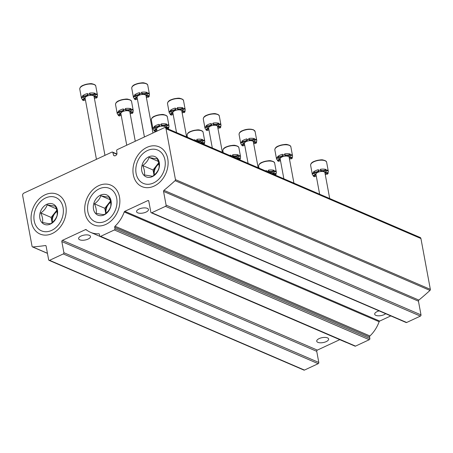 <?xml version="1.0" encoding="UTF-8"?>
<svg xmlns="http://www.w3.org/2000/svg" width="453" height="453" viewBox="0 0 453 453"><rect width="100%" height="100%" fill="white"/><g stroke="black" fill="none" stroke-linecap="round" stroke-linejoin="round"><path stroke-width="0.68" d="M124.785 211.325A0.957 0.742 113.3 0 0 124.235 211.959A29.722 22.967 113.3 0 1 115.039 226.211A0.957 0.742 113.3 0 0 114.688 227.247L114.966 228.748A0.957 0.742 113.3 0 1 114.366 229.96L100.634 236.353A0.957 0.742 113.3 0 1 99.717 235.849L99.434 234.348A0.957 0.742 113.3 0 0 98.788 233.776A29.722 22.967 113.3 0 1 90.532 232.332A29.722 22.967 113.3 0 1 86.189 229.671A0.957 0.742 113.3 0 0 85.509 229.609L62.44 240.35A0.957 0.742 113.3 0 0 61.835 241.568L63.901 252.712A0.957 0.742 113.3 0 1 63.295 253.923L49.57 260.316A0.957 0.742 113.3 0 1 48.647 259.818L46.104 246.104A0.957 0.742 113.3 0 0 45.396 245.537A278.063 214.869 113.3 0 1 32.741 246.947A0.957 0.742 113.3 0 1 32.072 246.375L22.65 195.537A1.92 1.484 113.3 0 1 23.856 193.114L111.942 152.1A0.957 0.742 113.3 0 1 112.842 152.525L113.624 155.385A2.492 1.925 113.3 0 0 114.105 155.713A2.492 1.925 113.3 0 0 116.993 153.816L116.676 150.741A0.957 0.742 113.3 0 1 117.287 149.609L164.19 127.769A1.92 1.484 113.3 0 1 165.266 127.723L420.163 237.485A1.92 1.484 113.3 0 1 420.928 238.533L430.35 289.371A0.957 0.742 113.3 0 1 429.982 290.424A278.063 214.869 113.3 0 1 418.861 300.09A0.957 0.742 113.3 0 0 418.453 301.177L420.996 314.886A0.957 0.742 113.3 0 1 420.39 316.098L406.664 322.491A0.957 0.742 113.3 0 1 406.126 322.513L151.228 212.757A0.957 0.742 113.3 0 1 150.843 212.231L148.777 201.081A0.957 0.742 113.3 0 0 147.859 200.583L124.785 211.325L379.682 321.081L390.786 315.911M165.266 127.723A1.92 1.484 113.3 0 1 166.03 128.777L175.453 179.614A0.957 0.742 113.3 0 1 175.084 180.662A278.063 214.869 113.3 0 1 163.963 190.328L418.861 300.09M151.228 212.757A0.957 0.742 113.3 0 0 151.766 212.734L165.492 206.341A0.957 0.742 113.3 0 0 166.098 205.13L163.556 191.415A0.957 0.742 113.3 0 1 163.963 190.328M138.992 209.065A6.042 2.508 169.5 0 0 136.574 211.681A6.042 2.508 169.5 0 0 137.706 212.819A6.042 2.508 169.5 0 0 144.581 212.655A6.042 2.508 169.5 0 0 148.454 209.484A6.042 2.508 169.5 0 0 145 207.893A6.042 2.508 169.5 0 0 138.992 209.065M379.127 310.888A6.042 2.508 169.5 0 0 377.117 311.607A6.042 2.508 169.5 0 0 374.699 314.223A6.042 2.508 169.5 0 0 375.837 315.356A6.042 2.508 169.5 0 0 385.679 313.714M124.235 211.959L379.133 321.715A0.957 0.742 113.3 0 1 379.682 321.081M379.133 321.715A29.722 22.967 113.3 0 1 369.937 335.967A0.957 0.742 113.3 0 0 369.586 337.009L369.863 338.51A0.957 0.742 113.3 0 1 369.263 339.722L355.531 346.115A0.957 0.742 113.3 0 1 354.993 346.137L100.096 236.375M346.885 342.644A29.722 22.967 113.3 0 1 345.429 342.094L90.532 232.332M319.155 338.595A6.042 2.508 169.5 0 0 316.738 341.211A6.042 2.508 169.5 0 0 317.876 342.349A6.042 2.508 169.5 0 0 324.75 342.179A6.042 2.508 169.5 0 0 328.618 339.008A6.042 2.508 169.5 0 0 325.163 337.417A6.042 2.508 169.5 0 0 319.155 338.595M81.03 236.053A6.042 2.508 169.5 0 0 78.612 238.674A6.042 2.508 169.5 0 0 79.745 239.807A6.042 2.508 169.5 0 0 86.619 239.643A6.042 2.508 169.5 0 0 90.492 236.472A6.042 2.508 169.5 0 0 87.038 234.881A6.042 2.508 169.5 0 0 81.03 236.053M339.784 339.659L317.338 350.112A0.957 0.742 113.3 0 0 316.732 351.324L318.799 362.474A0.957 0.742 113.3 0 1 318.193 363.685L304.467 370.078A0.957 0.742 113.3 0 1 303.929 370.101L49.032 260.339M113.624 155.385L114.671 155.838M133.312 174.75A21.648 16.727 113.3 0 1 156.03 145.957A21.648 16.727 113.3 0 1 162.248 179.49A21.648 16.727 113.3 0 1 133.312 174.75M31.421 222.191A21.648 16.727 113.3 0 1 54.139 193.403A21.648 16.727 113.3 0 1 60.357 226.93A21.648 16.727 113.3 0 1 31.421 222.191M85.068 213.046A21.648 16.727 113.3 0 1 107.786 184.258A21.648 16.727 113.3 0 1 114.003 217.785A21.648 16.727 113.3 0 1 85.068 213.046M326.109 169.479A3.194 1.331 -10.5 0 1 323.148 170.492A3.194 1.331 -10.5 0 1 320.594 170.034L320.452 169.275A8.148 3.386 169.5 0 1 326.109 169.479L326.251 170.249A8.148 3.386 -10.5 0 1 327.474 170.775L327.332 170.005A8.148 3.386 169.5 0 1 328.306 171.251A8.148 3.386 169.5 0 1 328 172.531A3.194 1.331 -10.5 0 1 325.35 172.089M318.612 170.521A3.194 1.331 -10.5 0 1 313.414 172.01A8.148 3.386 169.5 0 1 315.537 170.69A8.148 3.386 169.5 0 1 318.397 169.688L318.538 170.458A8.148 3.386 -10.5 0 1 320.594 170.051A3.194 1.331 -10.5 0 0 320.531 170.453A3.194 1.331 -10.5 0 0 322.836 171.296A3.194 1.331 -10.5 0 0 326.251 170.249M315.373 174.156A3.194 1.331 -10.5 0 1 313.25 175.464A8.148 3.386 169.5 0 1 312.276 174.224A8.148 3.386 169.5 0 1 312.581 172.944L312.723 173.714A8.148 3.386 -10.5 0 1 313.555 172.78L313.414 172.01M315.577 176.234A8.148 3.386 169.5 0 0 316.324 176.33M325.282 174.665A8.148 3.386 169.5 0 0 326.262 174.122M325.197 174.207A3.194 1.331 -10.5 0 1 327.315 174.235A8.148 3.386 -10.5 0 0 328.148 173.301L328 172.531M316.262 176.002A3.194 1.331 -10.5 0 0 314.614 176.766A8.148 3.386 -10.5 0 1 313.397 176.24L313.25 175.464M318.538 170.458A3.194 1.331 -10.5 0 1 318.827 170.877A3.194 1.331 -10.5 0 1 317.06 172.463A3.194 1.331 -10.5 0 1 313.555 172.78M312.723 173.714A3.194 1.331 -10.5 0 1 315.588 174.518A3.194 1.331 -10.5 0 1 313.397 176.24M328.148 173.301A3.194 1.331 -10.5 0 1 325.282 172.497A3.194 1.331 -10.5 0 1 327.474 170.775M319.637 194.195L315.956 174.337A4.553 1.891 -10.5 0 1 317.78 172.367A4.553 1.891 -10.5 0 1 322.31 171.477A4.553 1.891 -10.5 0 1 324.914 172.678L329.705 198.533M290.333 154.077A3.194 1.331 -10.5 0 1 287.378 155.09A3.194 1.331 -10.5 0 1 284.818 154.632L284.677 153.873A8.148 3.386 169.5 0 1 290.333 154.077L290.475 154.847A8.148 3.386 -10.5 0 1 291.698 155.373L291.556 154.603A8.148 3.386 169.5 0 1 292.53 155.843A8.148 3.386 169.5 0 1 292.225 157.123A3.194 1.331 -10.5 0 1 289.575 156.681M282.836 155.113A3.194 1.331 -10.5 0 1 277.638 156.602A8.148 3.386 169.5 0 1 279.761 155.283A8.148 3.386 169.5 0 1 282.621 154.28L282.763 155.051A8.148 3.386 -10.5 0 1 284.818 154.643A3.194 1.331 -10.5 0 0 284.756 155.051A3.194 1.331 -10.5 0 0 287.066 155.894A3.194 1.331 -10.5 0 0 290.475 154.847M279.597 158.754A3.194 1.331 -10.5 0 1 277.474 160.062A8.148 3.386 169.5 0 1 276.5 158.816A8.148 3.386 169.5 0 1 276.806 157.536L276.947 158.312A8.148 3.386 -10.5 0 1 277.78 157.372L277.638 156.602M279.801 160.832A8.148 3.386 169.5 0 0 280.549 160.923M289.507 159.263A8.148 3.386 169.5 0 0 290.486 158.72M289.422 158.799A3.194 1.331 -10.5 0 1 291.539 158.833A8.148 3.386 -10.5 0 0 292.372 157.893L292.225 157.123M280.486 160.594A3.194 1.331 -10.5 0 0 278.838 161.359A8.148 3.386 -10.5 0 1 277.621 160.832L277.474 160.062M282.763 155.051A3.194 1.331 -10.5 0 1 283.051 155.475A3.194 1.331 -10.5 0 1 281.29 157.055A3.194 1.331 -10.5 0 1 277.78 157.372M276.947 158.312A3.194 1.331 -10.5 0 1 279.812 159.111A3.194 1.331 -10.5 0 1 277.621 160.832M292.372 157.893A3.194 1.331 -10.5 0 1 289.507 157.095A3.194 1.331 -10.5 0 1 291.698 155.373M283.861 178.793L280.18 158.935A4.553 1.891 -10.5 0 1 282.004 156.959A4.553 1.891 -10.5 0 1 286.534 156.075A4.553 1.891 -10.5 0 1 289.139 157.27L293.929 183.125M253.799 141.279A3.194 1.331 -10.5 0 0 256.449 141.721L256.596 142.491A3.194 1.331 -10.5 0 1 253.731 141.687A3.194 1.331 -10.5 0 1 255.922 139.966A8.148 3.386 -10.5 0 0 254.699 139.439L254.558 138.669A3.194 1.331 -10.5 0 1 251.602 139.683A3.194 1.331 -10.5 0 1 249.042 139.224M254.558 138.669A8.148 3.386 169.5 0 0 248.901 138.465L249.042 139.241A8.148 3.386 -10.5 0 0 246.993 139.649L246.845 138.878A8.148 3.386 169.5 0 0 243.991 139.881A8.148 3.386 169.5 0 0 241.862 141.2A3.194 1.331 -10.5 0 0 247.061 139.711M243.822 143.346A3.194 1.331 -10.5 0 1 241.698 144.654A8.148 3.386 169.5 0 1 240.724 143.408A8.148 3.386 169.5 0 1 241.03 142.134L241.172 142.905A8.148 3.386 -10.5 0 1 242.004 141.97L241.862 141.2M244.025 145.424A8.148 3.386 169.5 0 0 244.773 145.521M253.731 143.856A8.148 3.386 169.5 0 0 254.711 143.312M256.449 141.721A8.148 3.386 169.5 0 0 256.755 140.441A8.148 3.386 169.5 0 0 255.781 139.196L255.922 139.966M256.596 142.491A8.148 3.386 -10.5 0 1 255.764 143.425A3.194 1.331 -10.5 0 0 253.646 143.397M244.711 145.192A3.194 1.331 -10.5 0 0 243.063 145.957A8.148 3.386 -10.5 0 1 241.845 145.43L241.698 144.654M254.699 139.439A3.194 1.331 -10.5 0 1 251.29 140.487A3.194 1.331 -10.5 0 1 248.98 139.643A3.194 1.331 -10.5 0 1 249.042 139.241M246.993 139.649A3.194 1.331 -10.5 0 1 247.276 140.068A3.194 1.331 -10.5 0 1 245.515 141.653A3.194 1.331 -10.5 0 1 242.004 141.97M241.172 142.905A3.194 1.331 -10.5 0 1 244.037 143.709A3.194 1.331 -10.5 0 1 241.845 145.43M248.085 163.386L244.405 143.527A4.553 1.891 -10.5 0 1 246.228 141.557A4.553 1.891 -10.5 0 1 250.758 140.668A4.553 1.891 -10.5 0 1 253.363 141.868L258.153 167.723M218.023 125.872A3.194 1.331 -10.5 0 0 220.679 126.313L220.821 127.083A3.194 1.331 -10.5 0 1 217.955 126.285A3.194 1.331 -10.5 0 1 220.147 124.564A8.148 3.386 -10.5 0 0 218.929 124.037L218.782 123.267A3.194 1.331 -10.5 0 1 215.826 124.281A3.194 1.331 -10.5 0 1 213.267 123.822M218.782 123.267A8.148 3.386 169.5 0 0 213.125 123.063L213.267 123.833A8.148 3.386 -10.5 0 0 211.217 124.241L211.07 123.471A8.148 3.386 169.5 0 0 208.216 124.473A8.148 3.386 169.5 0 0 206.087 125.792A3.194 1.331 -10.5 0 0 211.291 124.303M208.052 127.944A3.194 1.331 -10.5 0 1 205.928 129.252A8.148 3.386 169.5 0 1 204.954 128.006A8.148 3.386 169.5 0 1 205.254 126.727L205.396 127.503A8.148 3.386 -10.5 0 1 206.228 126.563L206.087 125.792M208.25 130.022A8.148 3.386 169.5 0 0 208.997 130.113M217.955 128.454A8.148 3.386 169.5 0 0 218.941 127.91M220.679 126.313A8.148 3.386 169.5 0 0 220.979 125.034A8.148 3.386 169.5 0 0 220.005 123.788L220.147 124.564M220.821 127.083A8.148 3.386 -10.5 0 1 219.988 128.023A3.194 1.331 -10.5 0 0 217.87 127.989M208.941 129.785A3.194 1.331 -10.5 0 0 207.293 130.549A8.148 3.386 -10.5 0 1 206.07 130.022L205.928 129.252M218.929 124.037A3.194 1.331 -10.5 0 1 215.515 125.085A3.194 1.331 -10.5 0 1 213.204 124.241A3.194 1.331 -10.5 0 1 213.267 123.833M211.217 124.241A3.194 1.331 -10.5 0 1 211.5 124.666A3.194 1.331 -10.5 0 1 209.739 126.245A3.194 1.331 -10.5 0 1 206.228 126.563M205.396 127.503A3.194 1.331 -10.5 0 1 208.261 128.301A3.194 1.331 -10.5 0 1 206.07 130.022M212.31 147.984L208.629 128.125A4.553 1.891 -10.5 0 1 210.452 126.149A4.553 1.891 -10.5 0 1 214.982 125.266A4.553 1.891 -10.5 0 1 217.587 126.461L222.378 152.316M182.248 110.47A3.194 1.331 -10.5 0 0 184.903 110.911L185.045 111.681A3.194 1.331 -10.5 0 1 182.18 110.877A3.194 1.331 -10.5 0 1 184.371 109.156A8.148 3.386 -10.5 0 0 183.154 108.629L183.006 107.859A3.194 1.331 -10.5 0 1 180.051 108.873A3.194 1.331 -10.5 0 1 177.491 108.414M183.006 107.859A8.148 3.386 169.5 0 0 177.35 107.655L177.497 108.431A8.148 3.386 -10.5 0 0 175.441 108.839L175.3 108.069A8.148 3.386 169.5 0 0 172.44 109.071A8.148 3.386 169.5 0 0 170.311 110.39A3.194 1.331 -10.5 0 0 175.515 108.901M172.276 112.537A3.194 1.331 -10.5 0 1 170.152 113.845A8.148 3.386 169.5 0 1 169.179 112.599A8.148 3.386 169.5 0 1 169.479 111.325L169.62 112.095A8.148 3.386 -10.5 0 1 170.453 111.161L170.311 110.39M172.474 114.615A8.148 3.386 169.5 0 0 173.222 114.711M182.18 113.046A8.148 3.386 169.5 0 0 183.165 112.503M184.903 110.911A8.148 3.386 169.5 0 0 185.203 109.632A8.148 3.386 169.5 0 0 184.229 108.386L184.371 109.156M185.045 111.681A8.148 3.386 -10.5 0 1 184.212 112.616A3.194 1.331 -10.5 0 0 182.095 112.587M173.165 114.383A3.194 1.331 -10.5 0 0 171.517 115.147A8.148 3.386 -10.5 0 1 170.294 114.62L170.152 113.845M183.154 108.629A3.194 1.331 -10.5 0 1 179.739 109.677A3.194 1.331 -10.5 0 1 177.429 108.833A3.194 1.331 -10.5 0 1 177.497 108.431M175.441 108.839A3.194 1.331 -10.5 0 1 175.724 109.258A3.194 1.331 -10.5 0 1 173.963 110.843A3.194 1.331 -10.5 0 1 170.453 111.161M169.62 112.095A3.194 1.331 -10.5 0 1 172.485 112.899A3.194 1.331 -10.5 0 1 170.294 114.62M176.534 132.576L172.853 112.718A4.553 1.891 -10.5 0 1 174.677 110.747A4.553 1.891 -10.5 0 1 179.207 109.858A4.553 1.891 -10.5 0 1 181.812 111.059L186.602 136.914M146.472 95.062A3.194 1.331 -10.5 0 0 149.128 95.504L149.269 96.274A3.194 1.331 -10.5 0 1 146.404 95.475A3.194 1.331 -10.5 0 1 148.595 93.754A8.148 3.386 -10.5 0 0 147.378 93.227L147.231 92.457A3.194 1.331 -10.5 0 1 144.275 93.471A3.194 1.331 -10.5 0 1 141.715 93.012M147.231 92.457A8.148 3.386 169.5 0 0 141.574 92.253L141.721 93.024A8.148 3.386 -10.5 0 0 139.666 93.431L139.524 92.661A8.148 3.386 169.5 0 0 136.664 93.663A8.148 3.386 169.5 0 0 134.535 94.983A3.194 1.331 -10.5 0 0 139.739 93.494M136.5 97.135A3.194 1.331 -10.5 0 1 134.377 98.443A8.148 3.386 169.5 0 1 133.403 97.197A8.148 3.386 169.5 0 1 133.703 95.917L133.845 96.693A8.148 3.386 -10.5 0 1 134.677 95.753L134.535 94.983M136.698 99.213A8.148 3.386 169.5 0 0 137.452 99.303M146.404 97.644A8.148 3.386 169.5 0 0 147.389 97.101M149.128 95.504A8.148 3.386 169.5 0 0 149.428 94.224A8.148 3.386 169.5 0 0 148.454 92.978L148.595 93.754M149.269 96.274A8.148 3.386 -10.5 0 1 148.437 97.214A3.194 1.331 -10.5 0 0 146.319 97.18M137.389 98.975A3.194 1.331 -10.5 0 0 135.741 99.739A8.148 3.386 -10.5 0 1 134.518 99.213L134.377 98.443M147.378 93.227A3.194 1.331 -10.5 0 1 143.963 94.275A3.194 1.331 -10.5 0 1 141.653 93.431A3.194 1.331 -10.5 0 1 141.721 93.024M139.666 93.431A3.194 1.331 -10.5 0 1 139.949 93.856A3.194 1.331 -10.5 0 1 138.188 95.436A3.194 1.331 -10.5 0 1 134.677 95.753M133.845 96.693A3.194 1.331 -10.5 0 1 136.71 97.491A3.194 1.331 -10.5 0 1 134.518 99.213M144.428 136.97L137.078 97.316A4.553 1.891 -10.5 0 1 138.901 95.34A4.553 1.891 -10.5 0 1 143.431 94.456A4.553 1.891 -10.5 0 1 146.036 95.651L152.955 133.001M273.369 172.944A3.194 1.331 -10.5 0 0 276.024 173.386L276.166 174.156A3.194 1.331 -10.5 0 1 273.301 173.357A3.194 1.331 -10.5 0 1 275.492 171.636A8.148 3.386 -10.5 0 0 274.275 171.109L274.127 170.339A3.194 1.331 -10.5 0 1 271.171 171.353A3.194 1.331 -10.5 0 1 268.612 170.894M274.127 170.339A8.148 3.386 169.5 0 0 268.47 170.135L268.618 170.906A8.148 3.386 -10.5 0 0 266.562 171.313L266.421 170.543A8.148 3.386 169.5 0 0 265.39 170.838M276.024 173.386A8.148 3.386 169.5 0 0 276.324 172.106A8.148 3.386 169.5 0 0 275.35 170.86L275.492 171.636M276.166 174.156A8.148 3.386 -10.5 0 1 275.333 175.09A3.194 1.331 -10.5 0 0 275.209 175.068M274.275 171.109A3.194 1.331 -10.5 0 1 270.86 172.151A3.194 1.331 -10.5 0 1 268.55 171.308A3.194 1.331 -10.5 0 1 268.618 170.906M268.969 172.378A4.553 1.891 -10.5 0 1 272.933 173.533L273.046 174.133M238.352 154.932A3.194 1.331 -10.5 0 1 235.396 155.945A3.194 1.331 -10.5 0 1 232.836 155.487L232.695 154.728A8.148 3.386 169.5 0 1 238.352 154.932L238.499 155.702A8.148 3.386 -10.5 0 1 239.716 156.228L239.575 155.458A8.148 3.386 169.5 0 1 240.549 156.704A8.148 3.386 169.5 0 1 240.249 157.984A3.194 1.331 -10.5 0 1 237.593 157.542M238.499 155.702A3.194 1.331 -10.5 0 1 235.084 156.749A3.194 1.331 -10.5 0 1 232.774 155.906A3.194 1.331 -10.5 0 1 232.842 155.504A8.148 3.386 -10.5 0 0 230.787 155.911L230.645 155.141A8.148 3.386 169.5 0 0 229.614 155.436M239.433 159.66A3.194 1.331 -10.5 0 1 239.558 159.688A8.148 3.386 -10.5 0 0 240.39 158.754L240.249 157.984M240.39 158.754A3.194 1.331 -10.5 0 1 237.525 157.95A3.194 1.331 -10.5 0 1 239.716 156.228M233.193 156.976A4.553 1.891 -10.5 0 1 237.157 158.131L237.27 158.731M202.582 139.53A3.194 1.331 -10.5 0 1 199.62 140.543A3.194 1.331 -10.5 0 1 197.061 140.085L196.919 139.326A8.148 3.386 169.5 0 1 202.582 139.53L202.723 140.3A8.148 3.386 -10.5 0 1 203.946 140.826L203.799 140.051A8.148 3.386 169.5 0 1 204.773 141.296A8.148 3.386 169.5 0 1 204.473 142.576A3.194 1.331 -10.5 0 1 201.823 142.134M202.723 140.3A3.194 1.331 -10.5 0 1 199.309 141.342A3.194 1.331 -10.5 0 1 196.998 140.498A3.194 1.331 -10.5 0 1 197.066 140.096A8.148 3.386 -10.5 0 0 195.011 140.504L194.869 139.734A8.148 3.386 169.5 0 0 193.839 140.028M203.657 144.258A3.194 1.331 -10.5 0 1 203.782 144.281A8.148 3.386 -10.5 0 0 204.614 143.346L204.473 142.576M204.614 143.346A3.194 1.331 -10.5 0 1 201.749 142.548A3.194 1.331 -10.5 0 1 203.946 140.826M197.417 141.568A4.553 1.891 -10.5 0 1 201.381 142.723L201.494 143.324M166.806 124.122A3.194 1.331 -10.5 0 1 163.844 125.136A3.194 1.331 -10.5 0 1 161.285 124.677L161.149 123.918A8.148 3.386 169.5 0 1 166.806 124.122L166.947 124.892A8.148 3.386 -10.5 0 1 168.171 125.419L168.023 124.649A8.148 3.386 169.5 0 1 168.997 125.894A8.148 3.386 169.5 0 1 168.697 127.174A3.194 1.331 -10.5 0 1 166.047 126.732M159.309 125.164A3.194 1.331 -10.5 0 1 154.105 126.653A8.148 3.386 169.5 0 1 156.234 125.334A8.148 3.386 169.5 0 1 159.094 124.332L159.235 125.102A8.148 3.386 -10.5 0 1 161.291 124.694A3.194 1.331 -10.5 0 0 161.223 125.096A3.194 1.331 -10.5 0 0 163.533 125.94A3.194 1.331 -10.5 0 0 166.947 124.892M156.07 128.799A3.194 1.331 -10.5 0 1 153.946 130.107A8.148 3.386 169.5 0 1 152.972 128.862A8.148 3.386 169.5 0 1 153.273 127.587L153.42 128.358A8.148 3.386 -10.5 0 1 154.252 127.423L154.105 126.653M156.274 130.877A8.148 3.386 169.5 0 0 157.021 130.968M167.882 128.85A3.194 1.331 -10.5 0 1 168.006 128.879A8.148 3.386 -10.5 0 0 168.839 127.944L168.697 127.174M156.959 130.645A3.194 1.331 -10.5 0 0 155.311 131.404A8.148 3.386 -10.5 0 1 154.088 130.883L153.946 130.107M159.235 125.102A3.194 1.331 -10.5 0 1 159.518 125.521A3.194 1.331 -10.5 0 1 157.757 127.106A3.194 1.331 -10.5 0 1 154.252 127.423M153.42 128.358A3.194 1.331 -10.5 0 1 156.279 129.162A3.194 1.331 -10.5 0 1 154.088 130.883M168.839 127.944A3.194 1.331 -10.5 0 1 165.974 127.14A3.194 1.331 -10.5 0 1 168.171 125.419M157.044 131.098L156.653 128.98A4.553 1.891 -10.5 0 1 158.476 127.004A4.553 1.891 -10.5 0 1 163.006 126.121A4.553 1.891 -10.5 0 1 165.605 127.321L165.719 127.922M131.03 108.72A3.194 1.331 -10.5 0 1 128.069 109.734A3.194 1.331 -10.5 0 1 125.509 109.275L125.373 108.516A8.148 3.386 169.5 0 1 131.03 108.72L131.172 109.49A8.148 3.386 -10.5 0 1 132.395 110.017L132.248 109.241A8.148 3.386 169.5 0 1 133.227 110.487A8.148 3.386 169.5 0 1 132.922 111.766A3.194 1.331 -10.5 0 1 130.271 111.325M123.533 109.756A3.194 1.331 -10.5 0 1 118.329 111.245A8.148 3.386 169.5 0 1 120.458 109.926A8.148 3.386 169.5 0 1 123.318 108.924L123.459 109.694A8.148 3.386 -10.5 0 1 125.515 109.286A3.194 1.331 -10.5 0 0 125.447 109.688A3.194 1.331 -10.5 0 0 127.757 110.532A3.194 1.331 -10.5 0 0 131.172 109.49M120.294 113.392A3.194 1.331 -10.5 0 1 118.171 114.705A8.148 3.386 169.5 0 1 117.197 113.46A8.148 3.386 169.5 0 1 117.497 112.18L117.644 112.95A8.148 3.386 -10.5 0 1 118.476 112.016L118.329 111.245M120.498 115.475A8.148 3.386 169.5 0 0 121.245 115.566M130.204 113.907A8.148 3.386 169.5 0 0 131.183 113.363M130.113 113.443A3.194 1.331 -10.5 0 1 132.231 113.471A8.148 3.386 -10.5 0 0 133.063 112.537L132.922 111.766M121.183 115.238A3.194 1.331 -10.5 0 0 119.535 116.002A8.148 3.386 -10.5 0 1 118.312 115.475L118.171 114.705M123.459 109.694A3.194 1.331 -10.5 0 1 123.743 110.119A3.194 1.331 -10.5 0 1 121.982 111.698A3.194 1.331 -10.5 0 1 118.476 112.016M117.644 112.95A3.194 1.331 -10.5 0 1 120.509 113.754A3.194 1.331 -10.5 0 1 118.312 115.475M133.063 112.537A3.194 1.331 -10.5 0 1 130.204 111.738A3.194 1.331 -10.5 0 1 132.395 110.017M126.738 145.209L120.877 113.573A4.553 1.891 -10.5 0 1 122.701 111.602A4.553 1.891 -10.5 0 1 127.231 110.713A4.553 1.891 -10.5 0 1 129.83 111.914L135.266 141.234M94.496 95.923A3.194 1.331 -10.5 0 0 97.146 96.364L97.293 97.135A3.194 1.331 -10.5 0 1 94.428 96.33A3.194 1.331 -10.5 0 1 96.619 94.609A8.148 3.386 -10.5 0 0 95.396 94.082L95.255 93.312A3.194 1.331 -10.5 0 1 92.293 94.326A3.194 1.331 -10.5 0 1 89.739 93.867M95.255 93.312A8.148 3.386 169.5 0 0 89.598 93.108L89.739 93.884A8.148 3.386 -10.5 0 0 87.684 94.292L87.542 93.522A8.148 3.386 169.5 0 0 84.683 94.524A8.148 3.386 169.5 0 0 82.559 95.843A3.194 1.331 -10.5 0 0 87.757 94.354M84.518 97.99A3.194 1.331 -10.5 0 1 82.395 99.298A8.148 3.386 169.5 0 1 81.421 98.052A8.148 3.386 169.5 0 1 81.727 96.778L81.868 97.548A8.148 3.386 -10.5 0 1 82.701 96.614L82.559 95.843M84.722 100.068A8.148 3.386 169.5 0 0 85.47 100.158M94.428 98.499A8.148 3.386 169.5 0 0 95.407 97.956M97.146 96.364A8.148 3.386 169.5 0 0 97.452 95.085A8.148 3.386 169.5 0 0 96.478 93.839L96.619 94.609M97.293 97.135A8.148 3.386 -10.5 0 1 96.455 98.069A3.194 1.331 -10.5 0 0 94.343 98.041M85.407 99.836A3.194 1.331 -10.5 0 0 83.76 100.594A8.148 3.386 -10.5 0 1 82.537 100.073L82.395 99.298M95.396 94.082A3.194 1.331 -10.5 0 1 91.982 95.13A3.194 1.331 -10.5 0 1 89.677 94.286A3.194 1.331 -10.5 0 1 89.739 93.884M87.684 94.292A3.194 1.331 -10.5 0 1 87.973 94.711A3.194 1.331 -10.5 0 1 86.206 96.296A3.194 1.331 -10.5 0 1 82.701 96.614M81.868 97.548A3.194 1.331 -10.5 0 1 84.734 98.352A3.194 1.331 -10.5 0 1 82.537 100.073M96.432 159.32L85.102 98.171A4.553 1.891 -10.5 0 1 86.925 96.195A4.553 1.891 -10.5 0 1 91.455 95.311A4.553 1.891 -10.5 0 1 94.06 96.512L104.96 155.345M104.32 214.586C102.706 214.609 99.994 214.161 96.183 213.25C96.67 210.577 96.087 207.434 94.434 203.822C97.616 201.608 99.745 198.907 100.826 195.724C104.586 196.625 107.299 197.072 108.963 197.055C110.617 200.651 111.2 203.799 110.713 206.489C109.671 209.626 107.542 212.321 104.32 214.586M104.116 214.903A11.036 8.528 113.3 0 1 93.771 203.635A11.036 8.528 113.3 0 1 108.975 196.557A11.036 8.528 113.3 0 1 104.116 214.903M87.859 211.749A18.137 14.015 113.3 0 1 106.897 187.627A18.137 14.015 113.3 0 1 112.106 215.719A18.137 14.015 113.3 0 1 87.859 211.749M100.826 195.724L110 199.677M94.434 203.822L104.796 208.284L105.759 213.482M110.441 201.132L104.796 208.284M110.611 201.879A9.134 7.055 -66.7 0 0 107.99 204.235A9.134 7.055 -66.7 0 0 105.674 213.001A9.134 7.055 -66.7 0 0 105.77 213.471M106.115 213.182A9.134 7.055 113.3 0 1 110.691 202.304M50.674 223.731C49.054 223.754 46.342 223.306 42.537 222.395C43.024 219.722 42.44 216.579 40.787 212.967C43.969 210.753 46.098 208.052 47.174 204.869L55.317 206.2C56.965 209.796 57.548 212.944 57.061 215.634C56.025 218.771 53.896 221.466 50.674 223.731M50.47 224.042A11.036 8.528 113.3 0 1 40.124 212.78A11.036 8.528 113.3 0 1 55.328 205.702A11.036 8.528 113.3 0 1 50.47 224.042M34.213 220.894A18.137 14.015 113.3 0 1 53.25 196.766A18.137 14.015 113.3 0 1 58.454 224.864A18.137 14.015 113.3 0 1 34.213 220.894M47.174 204.869L56.353 208.822M40.787 212.967L51.149 217.429L52.112 222.621A9.134 7.055 -66.7 0 1 52.021 222.146A9.134 7.055 -66.7 0 1 54.343 213.38L51.149 217.429M56.789 210.277L54.343 213.38A9.134 7.055 -66.7 0 1 56.965 211.024M52.463 222.327A9.134 7.055 113.3 0 1 57.044 211.449M152.565 176.285L144.428 174.954C144.915 172.276 144.331 169.133 142.678 165.521C145.86 163.306 147.989 160.611 149.071 157.423C152.831 158.324 155.543 158.771 157.208 158.754C158.861 162.355 159.439 165.498 158.952 168.188C157.916 171.325 155.787 174.026 152.565 176.285M152.361 176.602A11.036 8.528 113.3 0 1 142.016 165.339A11.036 8.528 113.3 0 1 157.219 158.256A11.036 8.528 113.3 0 1 152.361 176.602M136.104 173.448A18.137 14.015 113.3 0 1 155.141 149.326A18.137 14.015 113.3 0 1 160.351 177.423A18.137 14.015 113.3 0 1 136.104 173.448M149.071 157.423L158.244 161.376M142.678 165.521L153.04 169.983L154.003 175.181M158.686 162.831L153.04 169.983M158.856 163.584A9.134 7.055 -66.7 0 0 156.234 165.934A9.134 7.055 -66.7 0 0 153.912 174.699A9.134 7.055 -66.7 0 0 154.014 175.169M154.36 174.881A9.134 7.055 113.3 0 1 158.935 164.009M166.03 128.777L420.928 238.533M175.453 179.614L430.35 289.371M175.084 180.662L429.982 290.424M163.556 191.415L418.453 301.177M166.098 205.13L420.996 314.886M165.492 206.341L420.39 316.098M151.766 212.734L406.664 322.491M147.859 200.583L148.748 200.962M115.039 226.211L369.937 335.967M114.688 227.247L369.586 337.009M114.966 228.748L369.863 338.51M114.366 229.96L369.263 339.722M100.634 236.353L355.531 346.115M98.788 233.776L99.269 233.986M85.509 229.609L86.829 230.181M62.44 240.35L317.338 350.112M61.835 241.568L316.732 351.324M63.901 252.712L318.799 362.474M63.295 253.923L318.193 363.685M49.57 260.316L304.467 370.078M45.396 245.537L45.98 245.786M32.741 246.947L47.435 253.272M112.842 152.525L116.834 154.246M325.226 160.849A7.673 3.188 169.5 0 0 314.088 161.461M313.884 161.772A8.148 3.386 169.5 0 0 310.622 165.305C310.667 163.618 311.777 162.333 313.963 161.455C318.912 159.903 322.055 159.445 323.38 160.09C325.537 160.6 326.63 161.347 326.653 162.333A8.148 3.386 169.5 0 0 321.992 160.186A8.148 3.386 169.5 0 0 313.884 161.772M289.45 145.441A7.673 3.188 169.5 0 0 278.312 146.059M278.114 146.364A8.148 3.386 169.5 0 0 274.846 149.898C274.892 148.21 276.007 146.931 278.187 146.053C283.136 144.496 286.279 144.043 287.604 144.683C289.761 145.192 290.854 145.94 290.877 146.925A8.148 3.386 169.5 0 0 286.217 144.779A8.148 3.386 169.5 0 0 278.114 146.364M253.68 130.039A7.673 3.188 169.5 0 0 242.536 130.651M242.338 130.962A8.148 3.386 169.5 0 0 239.076 134.496C239.116 132.808 240.232 131.523 242.412 130.645L248.89 129.116L253.425 129.745L255.101 131.523A8.148 3.386 169.5 0 0 250.441 129.377A8.148 3.386 169.5 0 0 242.338 130.962M217.904 114.632A7.673 3.188 169.5 0 0 206.761 115.249M206.562 115.555A8.148 3.386 169.5 0 0 203.301 119.088C203.34 117.401 204.456 116.121 206.636 115.243C211.585 113.686 214.728 113.233 216.058 113.873C218.216 114.383 219.303 115.13 219.326 116.115A8.148 3.386 169.5 0 0 214.665 113.969A8.148 3.386 169.5 0 0 206.562 115.555M182.129 99.23A7.673 3.188 169.5 0 0 170.985 99.841M170.787 100.153A8.148 3.386 169.5 0 0 167.525 103.686C167.565 101.999 168.68 100.713 170.86 99.836C175.815 98.284 178.952 97.825 180.283 98.471C182.44 98.981 183.527 99.728 183.55 100.713A8.148 3.386 169.5 0 0 178.895 98.567A8.148 3.386 169.5 0 0 170.787 100.153M146.353 83.822A7.673 3.188 169.5 0 0 135.209 84.439M135.011 84.745A8.148 3.386 169.5 0 0 131.749 88.278C131.789 86.591 132.905 85.311 135.09 84.434C140.039 82.876 143.176 82.423 144.507 83.063C146.664 83.573 147.752 84.32 147.774 85.306A8.148 3.386 169.5 0 0 143.12 83.159A8.148 3.386 169.5 0 0 135.011 84.745M273.25 161.704A7.673 3.188 169.5 0 0 262.106 162.321M261.908 162.627A8.148 3.386 169.5 0 0 258.646 166.16C258.686 164.473 259.801 163.193 261.981 162.316C266.936 160.758 270.073 160.3 271.404 160.945C273.561 161.455 274.648 162.202 274.671 163.188A8.148 3.386 169.5 0 0 270.016 161.041A8.148 3.386 169.5 0 0 261.908 162.627M237.474 146.302A7.673 3.188 169.5 0 0 226.33 146.914M226.132 147.225A8.148 3.386 169.5 0 0 222.87 150.753C222.91 149.071 224.025 147.786 226.211 146.908C231.16 145.356 234.297 144.898 235.628 145.543C237.785 146.047 238.873 146.8 238.895 147.786A8.148 3.386 169.5 0 0 234.241 145.639A8.148 3.386 169.5 0 0 226.132 147.225M201.698 130.894A7.673 3.188 169.5 0 0 190.554 131.512M190.356 131.817A8.148 3.386 169.5 0 0 187.095 135.351C187.14 133.663 188.25 132.384 190.436 131.506C195.385 129.949 198.522 129.49 199.852 130.136C202.01 130.645 203.097 131.393 203.12 132.378A8.148 3.386 169.5 0 0 198.465 130.232A8.148 3.386 169.5 0 0 190.356 131.817M165.923 115.492A7.673 3.188 169.5 0 0 154.784 116.104M154.581 116.415A8.148 3.386 169.5 0 0 151.319 119.943C151.364 118.261 152.474 116.976 154.66 116.098C159.609 114.547 162.746 114.088 164.077 114.734C166.234 115.238 167.321 115.991 167.35 116.976A8.148 3.386 169.5 0 0 162.689 114.83A8.148 3.386 169.5 0 0 154.581 116.415M130.147 100.085A7.673 3.188 169.5 0 0 119.009 100.702M118.805 101.008A8.148 3.386 169.5 0 0 115.543 104.541C115.589 102.854 116.698 101.574 118.884 100.696C123.833 99.139 126.97 98.68 128.301 99.326C130.458 99.836 131.551 100.583 131.574 101.568A8.148 3.386 169.5 0 0 126.914 99.422A8.148 3.386 169.5 0 0 118.805 101.008M94.371 84.677A7.673 3.188 169.5 0 0 83.233 85.294M83.029 85.606A8.148 3.386 169.5 0 0 79.768 89.133C79.813 87.452 80.923 86.166 83.109 85.289C88.058 83.737 91.2 83.278 92.525 83.924C94.683 84.428 95.776 85.181 95.798 86.166A8.148 3.386 169.5 0 0 91.138 84.02A8.148 3.386 169.5 0 0 83.029 85.606M32.457 246.902L47.452 253.357M112.48 152.072L116.936 153.992M310.622 165.305L312.276 174.224M326.653 162.333L328.306 171.251M274.846 149.898L276.5 158.816M290.877 146.925L292.53 155.843M239.076 134.496L240.724 143.408M255.101 131.523L256.755 140.441M203.301 119.088L204.954 128.006M219.326 116.115L220.979 125.034M167.525 103.686L169.179 112.599M183.55 100.713L185.203 109.632M131.749 88.278L133.403 97.197M147.774 85.306L149.428 94.224M258.646 166.16L259.003 168.086M274.671 163.188L276.324 172.106M222.87 150.753L223.227 152.684M238.895 147.786L240.549 156.704M187.095 135.351L187.451 137.276M203.12 132.378L204.773 141.296M151.319 119.943L152.972 128.862M167.35 116.976L168.997 125.894M115.543 104.541L117.197 113.46M131.574 101.568L133.227 110.487M79.768 89.133L81.421 98.052M95.798 86.166L97.452 95.085"/></g></svg>
